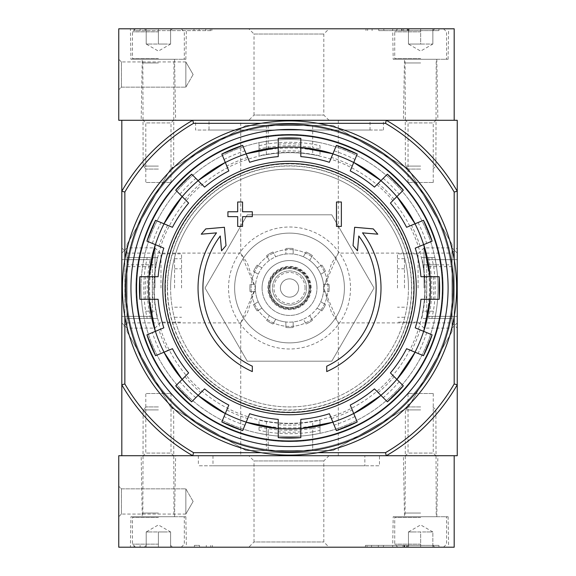 <?xml version="1.0" encoding="UTF-8"?>
<svg xmlns="http://www.w3.org/2000/svg" width="576" height="576" viewBox="0 0 576 576"><rect width="100%" height="100%" fill="white"/><g stroke="black" fill="none" stroke-linecap="round" stroke-linejoin="round"><path stroke-width="0.43" stroke-dasharray="2.88 2.16" d="M121.81 247.882L121.81 328.118L121.81 247.882L127.03 253.102L127.03 322.898L127.03 253.102L240.732 253.102L247.5 263.434L255.427 288.022L240.732 322.898L247.514 312.552L255.427 287.971L240.732 253.102L240.732 120.283L338.314 120.283L240.732 120.283M338.314 120.283L338.314 253.102L331.546 263.434L323.618 288.022L338.314 322.898L331.538 312.552L323.618 287.971L338.314 253.102L452.023 253.102L452.023 322.898L452.023 253.102L457.243 247.882L457.243 328.118L457.243 247.882M454.19 192.038L454.19 383.962A190.591 190.591 0 0 1 385.481 452.671L386.302 455.717A193.637 193.637 0 0 0 457.243 384.782L457.243 191.218A193.637 193.637 0 0 0 386.302 120.283L385.481 123.329A190.591 190.591 0 0 1 454.19 192.038L457.243 191.218A193.637 193.637 0 0 0 386.302 120.283A193.637 193.637 0 0 1 457.243 191.218L457.243 120.283L121.81 120.283L121.81 455.717L192.744 455.717L193.565 452.671A190.591 190.591 0 0 1 124.855 383.962L121.81 384.782A193.637 193.637 0 0 0 192.744 455.717A193.637 193.637 0 0 1 121.81 384.782A193.637 193.637 0 0 0 192.744 455.717L386.302 455.717L192.744 455.717M143.15 120.283L173.65 120.283L143.15 120.283L145.793 122.926L171.007 122.926L145.793 122.926L145.793 182.491L171.007 182.491L145.793 182.491M405.403 120.283L435.895 120.283L405.403 120.283L408.046 122.926L433.253 122.926L408.046 122.926L408.046 182.491L433.253 182.491L408.046 182.491M195.602 120.283L383.443 120.283L195.602 120.283L195.602 130.039L383.443 130.039L195.602 130.039M252.324 371.578A91.483 91.483 0 0 1 216.526 232.862L201.247 234.194L205.769 228.902L224.402 227.275L226.008 245.585L221.566 250.79L220.27 236.002A86.602 86.602 0 0 0 252.324 366.206L252.324 371.578M326.729 366.206L326.729 371.578A91.483 91.483 0 0 0 362.52 232.862L377.806 234.194L373.284 228.902L354.643 227.275L353.045 245.585L357.487 250.79L358.783 236.002A86.602 86.602 0 0 1 326.729 366.206M336.485 226.404L341.366 226.404L341.366 202.003L336.485 202.003L336.485 226.404M237.686 216.641L237.686 226.404L242.561 226.404L242.561 216.641L252.324 216.641L252.324 211.766L242.561 211.766L242.561 202.003L237.686 202.003L237.686 211.766L227.923 211.766L227.923 216.641L237.686 216.641M158.126 299.282L139.86 299.282M139.86 276.718L158.126 276.718M145.728 299.282A144.238 144.238 0 0 1 145.728 276.718M152.87 276.718A137.124 137.124 0 0 0 152.87 299.282M163.814 248.141L146.938 241.15M155.57 220.298L172.447 227.297M152.359 243.396A144.238 144.238 0 0 1 160.992 222.552M167.587 225.281A137.124 137.124 0 0 0 158.954 246.125M182.146 196.574L175.716 190.152M191.671 174.19L204.595 187.114M179.87 194.299A144.238 144.238 0 0 1 195.826 178.344M200.873 183.391A137.124 137.124 0 0 0 184.918 199.346M228.816 170.928L221.825 154.044M242.676 145.411L249.667 162.288M224.071 159.473A144.238 144.238 0 0 1 244.922 150.833M247.651 157.428A137.124 137.124 0 0 0 226.807 166.061M278.244 156.607L278.244 138.334M300.809 138.334L300.809 156.607M278.244 144.209A144.238 144.238 0 0 1 300.809 144.209M300.809 151.344A137.124 137.124 0 0 0 278.244 151.344M329.386 162.288L336.377 145.411M357.221 154.044L350.23 170.928M334.13 150.833A144.238 144.238 0 0 1 354.974 159.473M352.246 166.061A137.124 137.124 0 0 0 331.394 157.428M380.945 180.619L387.374 174.19M403.33 190.152L390.413 203.069M383.227 178.344A144.238 144.238 0 0 1 399.182 194.299M394.135 199.346A137.124 137.124 0 0 0 378.18 183.391M406.598 227.297L423.482 220.298M432.115 241.15L415.238 248.141M418.054 222.552A144.238 144.238 0 0 1 426.694 243.396M420.098 246.125A137.124 137.124 0 0 0 411.458 225.281M420.919 276.718L439.193 276.718M439.193 299.282L420.919 299.282M433.318 276.718A144.238 144.238 0 0 1 433.318 299.282M426.182 299.282A137.124 137.124 0 0 0 426.204 277.027A137.124 137.124 0 0 0 426.182 276.718M415.238 327.859L432.115 334.85M423.482 355.702L406.598 348.703M426.694 332.604A144.238 144.238 0 0 1 418.054 353.448M411.458 350.719A137.124 137.124 0 0 0 420.098 329.875M396.9 379.426L403.33 385.848M387.374 401.81L374.458 388.886M399.182 381.701A144.238 144.238 0 0 1 383.227 397.656M378.18 392.609A137.124 137.124 0 0 0 394.135 376.654M350.23 405.072L357.221 421.956M336.377 430.589L329.386 413.712M354.974 416.527A144.238 144.238 0 0 1 334.13 425.167M331.394 418.572A137.124 137.124 0 0 0 352.246 409.939M300.809 419.393L300.809 437.666M278.244 437.666L278.244 419.393M300.809 431.791A144.238 144.238 0 0 1 278.244 431.791M278.244 424.656A137.124 137.124 0 0 0 300.809 424.656M249.667 413.712L242.676 430.589M221.825 421.956L228.816 405.072M244.922 425.167A144.238 144.238 0 0 1 224.071 416.527M226.807 409.939A137.124 137.124 0 0 0 247.651 418.572M198.101 395.381L191.671 401.81M175.716 385.848L188.633 372.931M195.826 397.656A144.238 144.238 0 0 1 179.87 381.701M184.918 376.654A137.124 137.124 0 0 0 200.873 392.609M160.992 353.448L167.587 350.719A137.124 137.124 0 0 1 158.954 329.875L152.359 332.604A144.238 144.238 0 0 0 160.992 353.448L155.57 355.702M146.938 334.85L152.359 332.604M163.814 327.859L158.954 329.875M172.447 348.703L167.587 350.719M240.732 455.717L338.314 455.717L240.732 455.717L240.732 322.898L127.03 322.898L121.81 328.118M405.403 455.717L435.895 455.717L405.403 455.717L408.046 453.074L433.253 453.074L408.046 453.074L408.046 393.509L433.253 393.509L408.046 393.509M143.15 455.717L173.65 455.717L143.15 455.717L145.793 453.074L171.007 453.074L145.793 453.074L145.793 393.509L171.007 393.509L145.793 393.509M386.302 455.717L457.243 455.717L457.243 384.782A193.637 193.637 0 0 1 386.302 455.717A193.637 193.637 0 0 0 457.243 384.782L454.19 383.962M385.481 452.671L193.565 452.671M124.855 192.038A190.591 190.591 0 0 1 193.565 123.329L192.744 120.283A193.637 193.637 0 0 0 121.81 191.218L124.855 192.038L124.855 383.962M385.481 123.329L193.565 123.329M245.974 450.533L333.072 450.533L408.506 406.98L452.059 331.553L452.059 244.447L408.506 169.02L333.072 125.467L245.974 125.467L170.539 169.02L126.994 244.447L126.994 331.553L170.539 406.98L245.974 450.533L333.072 450.533L408.506 406.98L452.059 331.553L452.059 244.447L408.506 169.02L333.072 125.467L245.974 125.467L170.539 169.02L126.994 244.447L126.994 331.553L170.539 406.98L245.974 450.533M317.974 452.671L261.072 452.671M317.974 123.329L261.072 123.329M130.954 288A158.573 158.573 0 0 1 368.813 150.674A158.573 158.573 0 0 1 368.813 425.326A158.573 158.573 0 0 1 130.954 288A158.573 158.573 0 0 1 368.813 150.674A158.573 158.573 0 0 1 368.813 425.326A158.573 158.573 0 0 1 130.954 288A158.573 158.573 0 0 1 368.813 150.674A158.573 158.573 0 0 1 368.813 425.326A158.573 158.573 0 0 1 130.954 288M124.855 259.553L124.855 316.447M454.19 259.553L454.19 316.447M192.744 120.283A193.637 193.637 0 0 0 121.81 191.218A193.637 193.637 0 0 1 192.744 120.283L386.302 120.283M154.217 288A135.31 135.31 0 0 1 284.105 152.798A135.31 135.31 0 0 1 424.404 277.171A135.31 135.31 0 0 1 294.941 423.202A135.31 135.31 0 0 1 154.217 288M136.57 288A152.957 152.957 0 0 1 366.005 155.534A152.957 152.957 0 0 1 366.005 420.466A152.957 152.957 0 0 1 136.57 288M209.023 130.039L370.03 130.039L209.023 130.039L209.023 120.283L370.03 120.283L209.023 120.283M312.703 428.4L320.018 427.126L320.018 430.351L312.703 431.856L312.703 450.533L320.018 450.533L259.027 450.533L312.703 450.533L312.703 428.4A142.301 142.301 0 0 1 266.35 428.4L259.027 427.126L259.027 430.322L268.178 432.137L268.178 450.533M312.703 144.144L312.703 125.467L320.018 125.467L259.027 125.467L312.703 125.467L312.703 147.6L320.018 148.874L320.018 145.649L312.703 144.144A145.706 145.706 0 0 0 268.178 143.863L259.027 145.678L259.027 148.874L266.35 147.6A142.301 142.301 0 0 1 312.703 147.6M145.39 266.652A145.706 145.706 0 0 0 145.67 311.177L147.175 318.492L150.401 318.492L149.119 311.177A142.301 142.301 0 0 1 149.119 264.823L150.401 257.508L126.994 257.508L126.994 311.177L126.994 257.508L147.204 257.508L145.39 266.652L126.994 266.652M147.175 318.492L126.994 318.492L126.994 311.177L126.994 318.492L150.401 318.492M452.059 264.823L452.059 311.177L452.059 264.823L429.926 264.823A142.301 142.301 0 0 1 429.926 311.177L428.652 318.492L431.878 318.492L433.375 311.177A145.706 145.706 0 0 0 433.663 266.652L431.842 257.508L428.652 257.508L429.926 264.823M431.878 318.492L452.059 318.492L452.059 311.177L452.059 318.492L428.652 318.492M150.401 257.508L147.204 257.508M234.634 288A54.893 54.893 0 0 1 316.973 240.466A54.893 54.893 0 0 1 316.973 335.534A54.893 54.893 0 0 1 234.634 288A54.893 54.893 0 0 1 316.973 240.466A54.893 54.893 0 0 1 316.973 335.534A54.893 54.893 0 0 1 234.634 288M228.535 288A60.991 60.991 0 0 1 320.018 235.181A60.991 60.991 0 0 1 320.018 340.819A60.991 60.991 0 0 1 228.535 288M205.02 288L247.27 361.188L331.776 361.188L374.033 288L331.776 214.812L247.27 214.812L205.02 288L247.27 361.188L331.776 361.188L374.033 288L331.776 214.812L247.27 214.812L205.02 288M318.902 155.585L312.703 154.62A135.382 135.382 0 0 0 266.35 154.62L260.15 155.585A135.634 135.634 0 0 1 318.902 155.585L320.018 155.772L320.018 151.553L312.703 149.99A139.939 139.939 0 0 0 268.178 149.695L259.027 151.589L259.027 155.772L260.15 155.585M260.15 420.415L266.35 421.38A135.382 135.382 0 0 0 312.703 421.38L318.902 420.415A135.634 135.634 0 0 1 260.15 420.415L259.027 420.228L259.027 424.411L268.178 426.305L268.178 434.966L259.027 433.339L266.35 434.686A148.507 148.507 0 0 0 312.703 434.686A148.507 148.507 0 0 1 268.178 434.966M268.178 426.305A139.939 139.939 0 0 0 312.703 426.01L320.018 424.447L320.018 420.228L318.902 420.415M156.139 264.823A135.382 135.382 0 0 0 156.139 311.177L157.111 317.376A135.634 135.634 0 0 1 157.111 258.624L156.139 264.823L142.841 264.823A148.507 148.507 0 0 0 141.019 288A148.507 148.507 0 0 1 363.78 159.386A148.507 148.507 0 0 1 363.78 416.614A148.507 148.507 0 0 1 142.56 266.652L142.841 264.823M157.111 258.624L157.291 257.508L153.115 257.508L151.222 266.652A139.939 139.939 0 0 0 151.517 311.177L153.079 318.492L157.291 318.492L157.111 317.376M421.942 317.376L422.906 311.177A135.382 135.382 0 0 0 422.906 264.823L421.942 258.624A135.634 135.634 0 0 1 421.942 317.376L421.754 318.492L425.966 318.492L427.529 311.177A139.939 139.939 0 0 0 427.824 266.652L425.938 257.508L421.754 257.508L421.942 258.624M259.027 151.589L259.027 142.661L268.178 141.034A148.507 148.507 0 0 1 312.703 141.314L320.018 142.661L312.703 141.314A148.507 148.507 0 0 0 266.35 141.314L259.027 142.661L259.027 155.772M320.018 151.553L320.018 155.772M320.018 420.228L320.018 433.339L312.703 434.686L320.018 433.339L320.018 424.447M259.027 424.411L259.027 420.228M157.291 318.492L144.18 318.492L142.841 311.177A148.507 148.507 0 0 1 141.019 288A148.507 148.507 0 0 0 142.841 311.177L144.18 318.492L153.079 318.492M153.115 257.508L157.291 257.508M425.938 257.508L434.866 257.508L436.486 266.652A148.507 148.507 0 0 1 436.212 311.177L434.866 318.492L436.212 311.177A148.507 148.507 0 0 0 436.212 264.823L434.866 257.508L421.754 257.508M425.966 318.492L421.754 318.492M141.019 288A148.507 148.507 0 0 1 308.909 140.767A148.507 148.507 0 0 1 432.972 326.434A148.507 148.507 0 0 1 141.019 288M312.703 431.856A145.706 145.706 0 0 1 268.178 432.137M320.018 427.126L320.018 430.351M259.027 430.322L259.027 427.126M259.027 148.874L259.027 145.678M320.018 145.649L320.018 148.874M431.842 257.508L428.652 257.508M167.335 288A122.191 122.191 0 0 1 289.526 165.809A122.191 122.191 0 0 1 411.718 288A122.191 122.191 0 0 1 289.526 410.191A122.191 122.191 0 0 1 167.335 288M411.516 288A121.99 121.99 0 0 0 289.526 166.01A121.99 121.99 0 0 0 167.537 288A121.99 121.99 0 0 0 289.526 409.99A121.99 121.99 0 0 0 411.516 288M408.449 288A118.93 118.93 0 0 0 289.526 169.07A118.93 118.93 0 0 0 170.597 288A118.93 118.93 0 0 0 289.526 406.93A118.93 118.93 0 0 0 408.449 288M170.597 288A118.93 118.93 0 0 1 348.991 185.004A118.93 118.93 0 0 1 348.991 390.996A118.93 118.93 0 0 1 170.597 288M454.19 120.283L454.19 28.8L118.757 28.8L118.757 120.283L454.19 120.283M118.757 59.292L118.757 89.791L118.757 59.292L118.757 89.791L118.757 59.292L121.399 61.934L121.399 87.149L121.399 61.934L121.399 87.149L121.399 61.934L118.757 59.292M248.796 120.283L329.033 120.283L248.796 120.283L254.016 115.063L323.813 115.063L254.016 115.063L254.016 34.02L323.813 34.02L254.016 34.02L248.796 28.8L329.033 28.8L248.796 28.8M403.423 120.283L437.875 120.283L403.423 120.283L404.489 59.292L436.81 59.292L404.489 59.292M141.17 120.283L175.63 120.283L141.17 120.283L142.236 59.292L174.564 59.292L142.236 59.292M438.948 28.8L365.99 28.8L438.948 28.8L438.948 30.629L438.948 28.8M210.233 30.629L140.105 30.629L140.105 28.8L211.838 28.8L134.006 28.8L140.105 28.8L140.105 30.629L211.838 30.629L210.233 30.629L210.233 28.8M392.674 28.8L448.625 28.8L392.674 28.8L393.206 59.292L448.092 59.292L393.206 59.292M130.421 28.8L186.379 28.8L130.421 28.8L130.954 59.292L185.846 59.292L130.954 59.292M185.846 61.934L185.846 87.149L185.846 61.934L121.399 61.934L185.846 61.934L185.846 87.149L185.846 61.934L193.126 74.542L185.846 61.934M134.006 30.629L134.006 28.8L134.006 30.629L140.105 30.629L134.006 30.629M378.706 30.629L438.948 30.629L378.706 30.629L378.706 28.8M408.953 30.629L408.953 28.8L407.124 28.8L407.124 30.629L408.953 30.629L401.638 30.629L407.678 30.629L402.127 30.629L402.127 28.8L411.192 28.8L403.675 28.8L403.675 30.629L403.675 28.8M407.678 30.629L407.678 28.8L402.127 28.8L402.127 30.629L411.192 30.629L411.192 28.8M402.127 30.629L402.127 28.8L407.678 28.8M408.953 28.8L402.127 28.8M407.124 30.629L403.466 30.629M407.124 28.8L403.466 28.8M411.192 30.629L403.675 30.629M408.449 28.8L432.85 28.8L432.85 30.686L432.85 28.8L434.736 28.8L408.449 28.8L420.653 28.8L408.449 28.8L408.449 30.686L408.449 28.8L406.562 28.8L408.449 28.8L408.449 44.05L432.85 44.05L408.449 44.05L414.547 44.05L408.449 44.05L408.449 28.8M420.653 28.8L397.778 28.8L443.52 28.8L420.653 28.8L420.653 44.05L414.547 44.05L420.653 44.05L420.653 28.8M420.653 31.853L394.733 31.853L420.653 31.853M420.653 58.529L394.733 58.529L420.653 58.529M420.653 59.292L395.489 59.292L420.653 59.292M420.653 62.957L405.403 62.957L420.653 62.957M420.653 166.082L405.403 166.082L420.653 166.082M420.653 169.07L408.391 169.07L420.653 169.07M432.85 44.05L432.85 28.8L432.85 44.05L420.653 51.091L408.449 44.05M146.203 28.8L170.597 28.8L170.597 30.686L170.597 28.8L172.483 28.8L146.203 28.8L158.4 28.8L146.203 28.8L146.203 30.686L146.203 28.8L144.317 28.8L146.203 28.8L146.203 44.05L170.597 44.05L146.203 44.05L152.302 44.05L146.203 44.05L146.203 28.8M158.4 28.8L135.533 28.8L181.267 28.8L158.4 28.8L158.4 44.05L164.498 44.05L152.302 44.05L158.4 44.05L158.4 28.8M158.4 31.853L132.48 31.853L158.4 31.853M158.4 58.529L132.48 58.529L158.4 58.529M158.4 59.292L133.243 59.292L158.4 59.292M158.4 62.957L143.15 62.957L158.4 62.957M158.4 166.082L143.15 166.082L158.4 166.082M158.4 169.07L146.146 169.07L158.4 169.07M170.597 44.05L170.597 28.8L170.597 44.05L158.4 51.091L146.203 44.05M454.19 547.2L118.757 547.2L118.757 455.717L454.19 455.717L454.19 547.2M130.421 547.2L186.379 547.2L130.421 547.2L130.954 516.708L185.846 516.708L130.954 516.708M392.674 547.2L448.625 547.2L392.674 547.2L393.206 516.708L448.092 516.708L393.206 516.708M248.796 547.2L329.033 547.2L248.796 547.2L254.016 541.98L323.813 541.98L254.016 541.98L254.016 460.937L323.813 460.937L254.016 460.937L248.796 455.717L329.033 455.717L248.796 455.717M367.063 545.371L432.85 545.371L432.85 547.2L438.948 547.2L365.429 547.2L432.85 547.2L432.85 545.314L432.85 547.2L434.736 547.2L420.653 547.2L432.85 547.2L420.653 547.2L432.85 547.2L432.85 531.95L426.751 531.95L432.85 531.95L426.751 531.95L432.85 531.95L432.85 547.2L432.85 545.371L438.948 545.371L438.948 547.2L438.948 545.371L365.429 545.371L367.063 545.371L367.063 547.2M194.386 547.2L134.006 547.2L194.386 547.2L194.386 545.371L199.498 545.371L199.498 547.2M364.846 455.717L212.983 455.717L364.846 455.717L364.846 465.782L212.983 465.782L364.846 465.782M118.757 516.708L118.757 486.209L118.757 516.708L118.757 486.209L118.757 516.708L121.399 514.066L121.399 488.851L121.399 514.066L121.399 488.851L121.399 514.066L118.757 516.708M379.483 455.717L198.346 455.717L379.483 455.717L379.483 465.782L198.346 465.782L379.483 465.782M403.423 455.717L437.875 455.717L403.423 455.717L404.489 516.708L436.81 516.708L404.489 516.708M141.17 455.717L175.63 455.717L141.17 455.717L142.236 516.708L174.564 516.708L142.236 516.708M185.846 514.066L185.846 488.851L185.846 514.066L121.399 514.066L185.846 514.066L185.846 488.851L185.846 514.066L193.126 501.458L185.846 514.066M404.59 545.371L404.59 547.2L402.962 547.2L402.962 545.371L404.791 545.371L404.791 547.2L406.62 547.2L402.962 547.2L402.962 545.371L403.877 545.371L403.877 547.2M406.62 545.371L406.62 547.2L406.62 545.371L404.791 545.371L406.62 545.371M404.59 547.2L404.791 545.371L404.791 547.2L404.791 545.371L403.877 545.371M194.386 545.371L199.498 545.371M134.006 545.371L134.006 547.2L134.006 545.371M408.449 547.2L420.653 547.2L408.449 547.2L420.653 547.2L408.449 547.2L408.449 545.314L408.449 547.2L406.562 547.2L408.449 547.2L408.449 531.95L426.751 531.95L408.449 531.95L414.547 531.95L408.449 531.95L408.449 547.2M420.653 547.2L397.778 547.2L443.52 547.2L420.653 547.2L420.653 531.95L414.547 531.95L420.653 531.95L420.653 547.2M420.653 544.147L394.733 544.147L420.653 544.147M420.653 517.471L394.733 517.471L420.653 517.471M420.653 516.708L395.489 516.708L420.653 516.708M420.653 513.043L405.403 513.043L420.653 513.043M420.653 409.918L405.403 409.918L420.653 409.918M420.653 406.93L408.391 406.93L420.653 406.93M146.203 547.2L170.597 547.2L170.597 545.314L170.597 547.2L172.483 547.2L146.203 547.2L158.4 547.2L146.203 547.2L146.203 545.314L146.203 547.2L144.317 547.2L146.203 547.2L146.203 531.95L170.597 531.95L146.203 531.95L152.302 531.95L146.203 531.95L146.203 547.2M158.4 547.2L135.533 547.2L181.267 547.2L158.4 547.2L158.4 531.95L164.498 531.95L152.302 531.95L158.4 531.95L158.4 547.2M158.4 544.147L132.48 544.147L158.4 544.147M158.4 517.471L132.48 517.471L158.4 517.471M158.4 516.708L133.243 516.708L158.4 516.708M158.4 513.043L143.15 513.043L158.4 513.043M158.4 409.918L143.15 409.918L158.4 409.918M158.4 406.93L146.146 406.93L158.4 406.93M170.597 531.95L170.597 547.2L170.597 531.95L158.4 524.909L146.203 531.95M122.414 288A167.105 167.105 0 0 1 373.075 143.28A167.105 167.105 0 0 1 373.075 432.72A167.105 167.105 0 0 1 122.414 288M126.382 288A163.145 163.145 0 0 1 371.095 146.714A163.145 163.145 0 0 1 371.095 429.286A163.145 163.145 0 0 1 126.382 288A163.145 163.145 0 0 1 371.095 146.714A163.145 163.145 0 0 1 371.095 429.286A163.145 163.145 0 0 1 126.382 288M135.907 288A153.619 153.619 0 0 1 366.336 154.966A153.619 153.619 0 0 1 366.336 421.034A153.619 153.619 0 0 1 135.907 288A153.619 153.619 0 0 1 366.336 154.966A153.619 153.619 0 0 1 366.336 421.034A153.619 153.619 0 0 1 135.907 288M121.81 288L121.81 253.102L121.81 288M121.81 316.361L121.81 259.639L121.81 316.361L152.302 316.361L121.81 316.361M127.03 288L127.03 247.882L127.03 288M155.009 288L155.009 247.882L155.009 288M160.978 288L160.978 253.843L160.978 288M181.577 288L181.577 253.843L181.577 288M174.564 288L174.564 258.725L174.564 288M152.302 259.639L121.81 259.639L152.302 259.639L152.302 316.361L152.302 259.639M457.243 288L457.243 253.102L457.243 288M457.243 316.361L457.243 259.639L457.243 316.361L426.751 316.361L457.243 316.361M452.023 288L452.023 247.882L452.023 288M424.037 288L424.037 247.882L424.037 288M418.075 288L418.075 253.843L418.075 288M397.476 288L397.476 253.843L397.476 288M404.489 288L404.489 258.725L404.489 288M426.751 259.639L457.243 259.639L426.751 259.639L426.751 316.361L426.751 259.639M311.177 288A21.65 21.65 0 0 0 278.698 269.251A21.65 21.65 0 0 0 278.698 306.749A21.65 21.65 0 0 0 311.177 288A21.65 21.65 0 0 0 278.698 269.251A21.65 21.65 0 0 0 278.698 306.749A21.65 21.65 0 0 0 311.177 288M280.375 288A9.151 9.151 0 0 1 294.098 280.08A9.151 9.151 0 0 1 294.098 295.92A9.151 9.151 0 0 1 280.375 288A9.151 9.151 0 0 1 294.098 280.08A9.151 9.151 0 0 1 294.098 295.92A9.151 9.151 0 0 1 280.375 288M306.605 288A17.078 17.078 0 0 0 280.987 273.211A17.078 17.078 0 0 0 280.987 302.789A17.078 17.078 0 0 0 306.605 288A17.078 17.078 0 0 0 280.987 273.211A17.078 17.078 0 0 0 280.987 302.789A17.078 17.078 0 0 0 306.605 288M310.262 288A20.736 20.736 0 0 0 279.158 270.043A20.736 20.736 0 0 0 279.158 305.957A20.736 20.736 0 0 0 310.262 288A20.736 20.736 0 0 0 279.158 270.043A20.736 20.736 0 0 0 279.158 305.957A20.736 20.736 0 0 0 310.262 288M309.038 288A19.519 19.519 0 0 0 279.763 271.102A19.519 19.519 0 0 0 279.763 304.898A19.519 19.519 0 0 0 309.038 288A19.519 19.519 0 0 0 279.763 271.102A19.519 19.519 0 0 0 279.763 304.898A19.519 19.519 0 0 0 309.038 288A19.519 19.519 0 0 0 279.763 271.102A19.519 19.519 0 0 0 279.763 304.898A19.519 19.519 0 0 0 309.038 288M285.869 248.53A39.643 39.643 0 0 1 293.184 248.53L293.184 254.045L293.184 248.53A39.643 39.643 0 0 0 285.869 248.53L285.869 254.045A34.157 34.157 0 0 0 275.717 256.766L272.959 251.986L275.717 256.766A34.157 34.157 0 0 0 261.95 267.854L257.17 265.097L261.95 267.854A34.157 34.157 0 0 0 255.571 284.342L250.049 284.342L255.571 284.342A34.157 34.157 0 0 0 258.286 301.81L253.512 304.567L258.286 301.81A34.157 34.157 0 0 0 269.381 315.576L266.616 320.357L269.381 315.576A34.157 34.157 0 0 0 285.869 321.955L285.869 327.47L285.869 321.955A34.157 34.157 0 0 0 303.336 319.234L306.094 324.014L303.336 319.234A34.157 34.157 0 0 0 317.102 308.146L321.883 310.903L317.102 308.146A34.157 34.157 0 0 0 323.482 291.658L328.997 291.658L323.482 291.658A34.157 34.157 0 0 0 272.448 258.422A34.157 34.157 0 0 0 272.448 317.578A34.157 34.157 0 0 0 317.102 267.854A34.157 34.157 0 0 0 309.672 260.424L312.43 255.643L309.672 260.424A34.157 34.157 0 0 0 285.869 254.045L285.869 248.53M303.336 256.766L306.094 251.986A39.643 39.643 0 0 1 312.43 255.643A39.643 39.643 0 0 0 306.094 251.986L303.336 256.766M317.102 267.854L321.883 265.097A39.643 39.643 0 0 1 325.541 271.433L320.76 274.19L325.541 271.433A39.643 39.643 0 0 0 321.883 265.097L317.102 267.854M323.482 284.342L328.997 284.342A39.643 39.643 0 0 1 328.997 291.658A39.643 39.643 0 0 0 328.997 284.342L323.482 284.342M320.76 301.81L325.541 304.567A39.643 39.643 0 0 1 321.883 310.903A39.643 39.643 0 0 0 325.541 304.567L320.76 301.81M309.672 315.576L312.43 320.357A39.643 39.643 0 0 1 306.094 324.014A39.643 39.643 0 0 0 312.43 320.357L309.672 315.576M293.184 321.955L293.184 327.47A39.643 39.643 0 0 1 285.869 327.47A39.643 39.643 0 0 0 293.184 327.47L293.184 321.955M275.717 319.234L272.959 324.014A39.643 39.643 0 0 1 266.616 320.357A39.643 39.643 0 0 0 272.959 324.014L275.717 319.234M261.95 308.146L257.17 310.903A39.643 39.643 0 0 1 253.512 304.567A39.643 39.643 0 0 0 257.17 310.903L261.95 308.146M255.571 291.658L250.049 291.658A39.643 39.643 0 0 1 250.049 284.342A39.643 39.643 0 0 0 250.049 291.658L255.571 291.658M258.286 274.19L253.512 271.433A39.643 39.643 0 0 1 257.17 265.097A39.643 39.643 0 0 0 253.512 271.433L258.286 274.19M269.381 260.424L266.616 255.643A39.643 39.643 0 0 1 272.959 251.986A39.643 39.643 0 0 0 266.616 255.643L269.381 260.424M251.1 288A38.419 38.419 0 0 1 308.736 254.722A38.419 38.419 0 0 1 308.736 321.278A38.419 38.419 0 0 1 251.1 288A38.419 38.419 0 0 1 308.736 254.722A38.419 38.419 0 0 1 308.736 321.278A38.419 38.419 0 0 1 251.1 288M262.08 288A27.446 27.446 0 0 1 289.526 260.554A27.446 27.446 0 0 1 316.973 288A27.446 27.446 0 0 0 275.803 264.233A27.446 27.446 0 0 0 275.803 311.767A27.446 27.446 0 0 0 316.973 288A27.446 27.446 0 0 1 289.526 315.446A27.446 27.446 0 0 1 262.08 288A27.446 27.446 0 0 1 303.25 264.233A27.446 27.446 0 0 1 303.25 311.767A27.446 27.446 0 0 1 262.08 288M145.67 311.177L149.119 311.177M149.119 264.823L126.994 264.823M165.413 288A124.114 124.114 0 0 1 351.583 180.518A124.114 124.114 0 0 1 351.583 395.482A124.114 124.114 0 0 1 165.413 288M312.703 149.99L312.703 154.62M266.35 141.314L266.35 154.62M268.178 141.034L268.178 149.695M312.703 426.01L312.703 421.38M266.35 421.38L266.35 434.686M151.517 311.177L156.139 311.177M151.222 266.652L142.56 266.652M427.529 311.177L422.906 311.177M436.212 264.823L422.906 264.823M436.486 266.652L427.824 266.652M266.35 428.4L266.35 450.533M268.178 125.467L268.178 143.863M266.35 125.467L266.35 147.6M433.375 311.177L429.926 311.177M452.059 266.652L433.663 266.652M205.74 30.629L205.74 28.8M199.123 30.629L199.123 28.8M193.99 30.629L193.99 28.8M432.85 30.629L432.85 28.8L432.85 30.629M383.839 30.629L383.839 28.8M367.596 30.629L367.596 28.8M372.089 30.629L372.089 28.8M371.527 545.371L371.527 547.2M378.338 545.371L378.338 547.2M383.443 545.371L383.443 547.2M404.179 545.371L404.179 547.2M210.766 545.371L210.766 547.2M140.105 545.371L140.105 547.2L140.105 545.371M206.302 545.371L206.302 547.2M305.078 288A15.552 15.552 0 0 0 281.75 274.529A15.552 15.552 0 0 0 281.75 301.471A15.552 15.552 0 0 0 305.078 288M309.65 288A20.124 20.124 0 0 0 279.461 270.569A20.124 20.124 0 0 0 279.461 305.431A20.124 20.124 0 0 0 309.65 288M310.565 288A21.038 21.038 0 0 0 279.007 269.777A21.038 21.038 0 0 0 279.007 306.223A21.038 21.038 0 0 0 310.565 288M338.314 455.717L338.314 322.898L452.023 322.898L457.243 328.118M171.007 182.491L171.007 122.926L173.65 120.283M433.253 182.491L433.253 122.926L435.895 120.283M171.007 393.509L171.007 453.074L173.65 455.717M433.253 393.509L433.253 453.074L435.895 455.717M383.443 130.039L383.443 120.283M370.03 130.039L370.03 120.283M185.846 59.292L186.379 28.8M174.564 59.292L175.63 120.283M448.092 59.292L448.625 28.8M436.81 59.292L437.875 120.283M329.033 120.283L323.813 115.063L323.813 34.02L329.033 28.8M193.126 74.542L185.846 87.149L121.399 87.149L118.757 89.791L121.399 87.149L185.846 87.149L193.126 74.542M211.838 30.629L211.838 28.8M365.99 30.629L365.99 28.8M401.638 30.629L401.638 28.8M408.449 30.686L406.562 28.8M432.85 30.686L434.736 28.8M397.778 28.8L394.733 31.853L394.733 58.529L395.489 59.292M443.52 28.8L446.573 31.853L446.573 58.529L445.81 59.292M432.907 169.07L435.895 166.082L436.205 59.292M408.391 169.07L405.403 166.082L405.101 59.292M146.203 30.686L144.317 28.8M170.597 30.686L172.483 28.8M135.533 28.8L132.48 31.853L132.48 58.529L133.243 59.292M181.267 28.8L184.32 31.853L184.32 58.529L183.557 59.292M170.654 169.07L173.65 166.082L173.952 59.292M146.146 169.07L143.15 166.082L142.848 59.292M185.846 516.708L186.379 547.2M174.564 516.708L175.63 455.717M448.092 516.708L448.625 547.2M436.81 516.708L437.875 455.717M329.033 455.717L323.813 460.937L323.813 541.98L329.033 547.2M193.126 501.458L185.846 488.851L121.399 488.851L118.757 486.209L121.399 488.851L185.846 488.851L193.126 501.458M212.983 455.717L212.983 465.782M198.346 455.717L198.346 465.782M365.429 545.371L365.429 547.2M212.4 545.371L212.4 547.2M408.449 545.314L406.562 547.2M432.85 545.314L434.736 547.2M443.52 547.2L446.573 544.147L446.573 517.471L445.81 516.708M397.778 547.2L394.733 544.147L394.733 517.471L395.489 516.708M408.391 406.93L405.403 409.918L405.101 516.708M432.907 406.93L435.895 409.918L436.205 516.708M432.85 531.95L420.653 524.909L408.449 531.95M146.203 545.314L144.317 547.2M170.597 545.314L172.483 547.2M181.267 547.2L184.32 544.147L184.32 517.471L183.557 516.708M135.533 547.2L132.48 544.147L132.48 517.471L133.243 516.708M146.146 406.93L143.15 409.918L142.848 516.708M170.654 406.93L173.65 409.918L173.952 516.708M121.81 322.898L127.03 328.118L155.009 328.118L160.978 322.157L181.577 322.157M121.81 253.102L127.03 247.882L155.009 247.882L160.978 253.843L181.577 253.843M174.564 317.275L181.577 317.275M174.564 258.725L181.577 258.725M174.564 307.21L181.577 307.21M174.564 268.79L181.577 268.79M457.243 253.102L452.023 247.882L424.037 247.882L418.075 253.843L397.476 253.843M457.243 322.898L452.023 328.118L424.037 328.118L418.075 322.157L397.476 322.157M404.489 258.725L397.476 258.725M404.489 317.275L397.476 317.275M404.489 268.79L397.476 268.79M404.489 307.21L397.476 307.21"/><path stroke-width="0.86" d="M317.974 123.329L385.481 123.329L386.302 120.283A193.637 193.637 0 0 1 457.243 191.218L457.243 120.283L121.81 120.283L121.81 455.717L192.744 455.717A193.637 193.637 0 0 1 121.81 384.782L124.855 383.962L124.855 316.447M252.324 371.578A91.483 91.483 0 0 1 216.526 232.862L201.247 234.194L205.769 228.902L224.402 227.275L226.008 245.585L221.566 250.79L220.27 236.002A86.602 86.602 0 0 0 252.324 366.206L252.324 371.578M326.729 366.206L326.729 371.578A91.483 91.483 0 0 0 362.52 232.862L377.806 234.194L373.284 228.902L354.643 227.275L353.045 245.585L357.487 250.79L358.783 236.002A86.602 86.602 0 0 1 326.729 366.206M336.485 226.404L341.366 226.404L341.366 202.003L336.485 202.003L336.485 226.404M237.686 216.641L237.686 226.404L242.561 226.404L242.561 216.641L252.324 216.641L252.324 211.766L242.561 211.766L242.561 202.003L237.686 202.003L237.686 211.766L227.923 211.766L227.923 216.641L237.686 216.641M175.716 190.152A150.091 150.091 0 0 1 191.671 174.19L175.716 190.145L188.633 203.069A131.875 131.875 0 0 0 172.447 227.297L155.57 220.298A150.091 150.091 0 0 0 146.938 241.15L163.814 248.141A131.875 131.875 0 0 0 158.126 276.718L139.86 276.718L139.853 299.282A150.091 150.091 0 0 1 139.86 276.718M139.86 299.282L158.126 299.282A131.875 131.875 0 0 0 163.814 327.859L146.938 334.85A150.091 150.091 0 0 0 155.57 355.702L146.93 334.85M155.57 355.702L172.447 348.703A131.875 131.875 0 0 0 188.633 372.931L175.716 385.848L191.671 401.81A150.091 150.091 0 0 1 175.716 385.848M191.671 401.81L204.595 388.886L198.101 395.381L225.302 413.554A141.026 141.026 0 0 1 198.101 395.381M204.595 388.886A131.875 131.875 0 0 0 228.816 405.072L221.825 421.956L242.676 430.596A150.091 150.091 0 0 1 221.825 421.956M242.676 430.589L249.667 413.712A131.875 131.875 0 0 0 278.244 419.393L278.244 437.666L300.809 437.666A150.091 150.091 0 0 1 278.244 437.666M300.809 437.666L300.809 419.393A131.875 131.875 0 0 0 329.386 413.712L336.377 430.589L357.221 421.956A150.091 150.091 0 0 1 336.377 430.589M357.221 421.956L350.23 405.072A131.875 131.875 0 0 0 374.458 388.886L387.374 401.81A150.091 150.091 0 0 0 403.33 385.848L390.413 372.931L396.9 379.426L415.08 352.217A141.026 141.026 0 0 1 396.9 379.426M390.413 372.931A131.875 131.875 0 0 0 406.598 348.703L423.482 355.702L432.115 334.85A150.091 150.091 0 0 1 423.482 355.702M432.115 334.85L415.238 327.859A131.875 131.875 0 0 0 420.919 299.282L439.193 299.282L439.193 276.718A150.091 150.091 0 0 1 439.193 299.282M439.193 276.718L420.919 276.718A131.875 131.875 0 0 0 415.238 248.141L432.115 241.15L423.482 220.298A150.091 150.091 0 0 1 432.115 241.15M423.482 220.298L406.598 227.297A131.875 131.875 0 0 0 390.413 203.069L403.33 190.152L387.382 174.19M403.33 190.152A150.091 150.091 0 0 0 387.374 174.19L374.458 187.114L380.945 180.619L353.743 162.446A141.026 141.026 0 0 1 380.945 180.619M374.458 187.114A131.875 131.875 0 0 0 350.23 170.928L357.221 154.044L336.377 145.404A150.091 150.091 0 0 1 357.221 154.044M336.377 145.411L329.386 162.288A131.875 131.875 0 0 0 300.809 156.607L300.809 138.334A150.091 150.091 0 0 0 278.244 138.334L300.809 138.334M278.244 138.334L278.244 156.607A131.875 131.875 0 0 0 249.667 162.288L242.676 145.411L221.825 154.044A150.091 150.091 0 0 1 242.676 145.411M221.825 154.044L228.816 170.928A131.875 131.875 0 0 0 204.595 187.114L191.671 174.19M182.146 196.574L163.966 223.783A141.026 141.026 0 0 1 182.146 196.574L188.633 203.069M454.19 316.447L454.19 383.962A190.591 190.591 0 0 1 385.481 452.671L386.302 455.717L457.243 455.717L457.243 384.782A193.637 193.637 0 0 1 386.302 455.717L192.744 455.717L193.565 452.671A190.591 190.591 0 0 1 124.855 383.962M385.481 123.329A190.591 190.591 0 0 1 454.19 192.038L457.243 191.218L457.243 384.782L454.19 383.962M385.481 452.671L317.974 452.671M261.072 452.671L193.565 452.671M124.855 259.553L124.855 192.038L121.81 191.218A193.637 193.637 0 0 1 192.744 120.283L193.565 123.329L261.072 123.329M454.19 192.038L454.19 259.553M124.855 192.038A190.591 190.591 0 0 1 193.565 123.329M130.954 288A158.573 158.573 0 0 1 368.813 150.674A158.573 158.573 0 0 1 368.813 425.326A158.573 158.573 0 0 1 130.954 288M136.57 288A152.957 152.957 0 0 1 366.005 155.534A152.957 152.957 0 0 1 366.005 420.466A152.957 152.957 0 0 1 136.57 288M386.302 120.283L454.19 120.283L454.19 28.8L118.757 28.8L118.757 120.283L192.744 120.283M192.744 455.717L118.757 455.717L118.757 547.2L454.19 547.2L454.19 455.717L386.302 455.717M125.467 288A164.059 164.059 0 0 1 371.556 145.922A164.059 164.059 0 0 1 371.556 430.078A164.059 164.059 0 0 1 125.467 288M122.414 288A167.105 167.105 0 0 1 373.075 143.28A167.105 167.105 0 0 1 373.075 432.72A167.105 167.105 0 0 1 122.414 288M289.526 163.505A124.495 124.495 0 0 1 414.022 288A124.495 124.495 0 0 1 289.526 412.495A124.495 124.495 0 0 1 165.024 288A124.495 124.495 0 0 1 289.526 163.505M162.763 288A126.763 126.763 0 0 1 352.908 178.222A126.763 126.763 0 0 1 352.908 397.778A126.763 126.763 0 0 1 162.763 288M155.412 244.663A140.947 140.947 0 0 1 164.045 223.812M149.033 299.282A140.947 140.947 0 0 1 149.033 276.718M164.045 352.188A140.947 140.947 0 0 1 155.412 331.337M198.158 395.323A140.947 140.947 0 0 1 182.203 379.368M246.182 422.114A140.947 140.947 0 0 1 225.338 413.482M300.809 428.494A140.947 140.947 0 0 1 278.244 428.494M353.714 413.482A140.947 140.947 0 0 1 332.863 422.114M396.85 379.368A140.947 140.947 0 0 1 380.887 395.323M423.641 331.337A140.947 140.947 0 0 1 415.008 352.188M430.02 276.718A140.947 140.947 0 0 1 430.02 299.282M415.008 223.812A140.947 140.947 0 0 1 423.641 244.663M380.887 180.677A140.947 140.947 0 0 1 396.85 196.632M332.863 153.886A140.947 140.947 0 0 1 353.714 162.518M278.244 147.506A140.947 140.947 0 0 1 300.809 147.506M225.338 162.518A140.947 140.947 0 0 1 246.182 153.886M182.203 196.632A140.947 140.947 0 0 1 198.158 180.677M278.244 428.573A141.026 141.026 0 0 1 246.154 422.194L278.244 428.573M332.899 422.194A141.026 141.026 0 0 1 300.809 428.573L332.899 422.194M380.945 395.381A141.026 141.026 0 0 1 353.743 413.554L380.945 395.381M430.099 299.282A141.026 141.026 0 0 1 423.713 331.373L430.099 299.282M423.713 244.627A141.026 141.026 0 0 1 430.099 276.718L423.72 244.627M396.9 196.574A141.026 141.026 0 0 1 415.08 223.783L396.907 196.574M246.154 153.806A141.026 141.026 0 0 1 278.244 147.427L246.154 153.806M198.101 180.619A141.026 141.026 0 0 1 225.302 162.446L198.101 180.619M148.954 276.718A141.026 141.026 0 0 1 155.333 244.627L148.954 276.718M155.333 331.373A141.026 141.026 0 0 1 148.954 299.282L155.333 331.373M182.146 379.426A141.026 141.026 0 0 1 163.973 352.217L182.146 379.426M300.809 147.427A141.026 141.026 0 0 1 332.899 153.806L300.809 147.427M387.382 401.81L403.337 385.855M155.563 220.298L146.93 241.15"/></g></svg>
